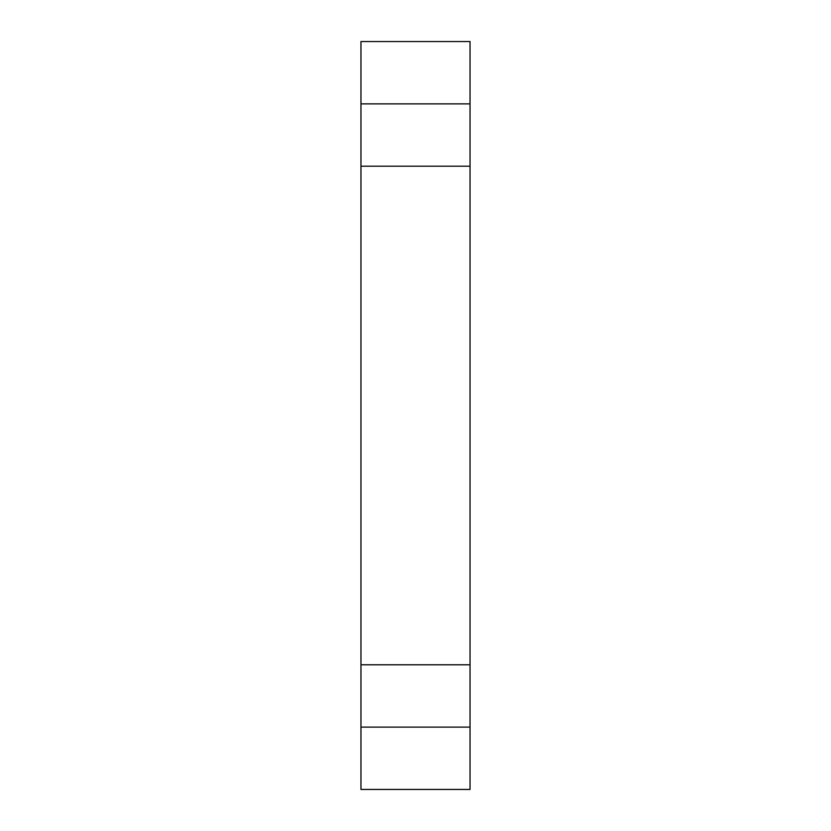 <?xml version="1.0" encoding="UTF-8"?>
<svg xmlns="http://www.w3.org/2000/svg" width="831" height="831" viewBox="0 0 831 831"><rect width="100%" height="100%" fill="white"/><g stroke="black" fill="none" stroke-linecap="round" stroke-linejoin="round"><path stroke-width="1.25" d="M360.966 789.45L360.966 41.55L470.034 41.55L470.034 789.44L360.966 789.44L470.034 789.45M360.966 727.115L470.034 727.115M360.966 664.79L470.034 664.79M360.966 166.2L470.034 166.2M360.966 103.875L470.034 103.875"/></g></svg>
